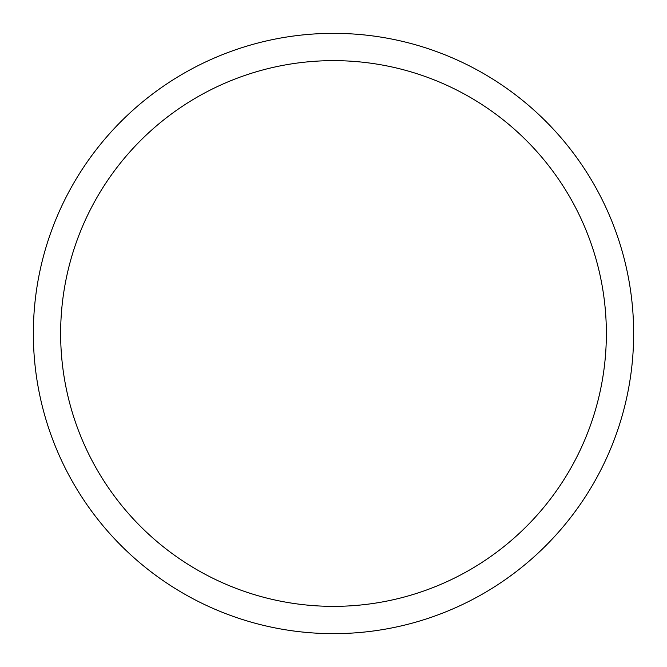 <?xml version="1.0" encoding="UTF-8"?>
<svg xmlns="http://www.w3.org/2000/svg" width="667" height="667" viewBox="0 0 667 667"><rect width="100%" height="100%" fill="white"/><g stroke="black" fill="none" stroke-linecap="round" stroke-linejoin="round"><path stroke-width="1" d="M633.65 333.5A300.15 300.15 0 0 0 333.5 33.35A300.15 300.15 0 0 0 33.35 333.5A300.15 300.15 0 0 0 333.5 633.65A300.15 300.15 0 0 0 633.65 333.5M60.639 333.5A272.861 272.861 0 0 0 333.5 606.361A272.861 272.861 0 0 0 606.361 333.5A272.861 272.861 0 0 0 333.5 60.639A272.861 272.861 0 0 0 60.639 333.5"/></g></svg>
